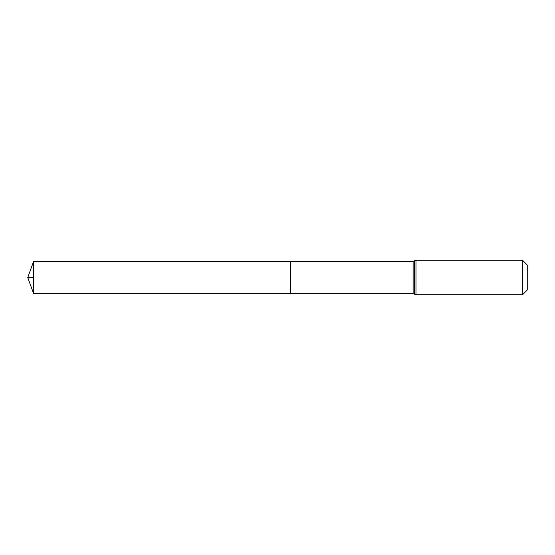 <?xml version="1.0" encoding="UTF-8"?>
<svg xmlns="http://www.w3.org/2000/svg" width="555" height="555" viewBox="0 0 555 555"><rect width="100%" height="100%" fill="white"/><g stroke="black" fill="none" stroke-linecap="round" stroke-linejoin="round"><path stroke-width="0.83" d="M290.605 261.426L290.605 293.574L290.605 261.426L33.598 261.426L33.598 293.574L413.1 293.574L413.1 261.426L290.605 261.426M522.442 260.191L522.442 294.809L527.25 290.001L527.25 264.999L522.442 260.191L415.973 260.191L413.1 261.426M33.598 277.5L27.75 277.5L33.598 293.574M522.442 294.809L415.973 294.809L415.973 260.191M415.973 294.809L414.536 294.192L414.536 260.808M414.536 294.192L413.1 293.574M27.75 277.5L33.598 261.426"/></g></svg>
